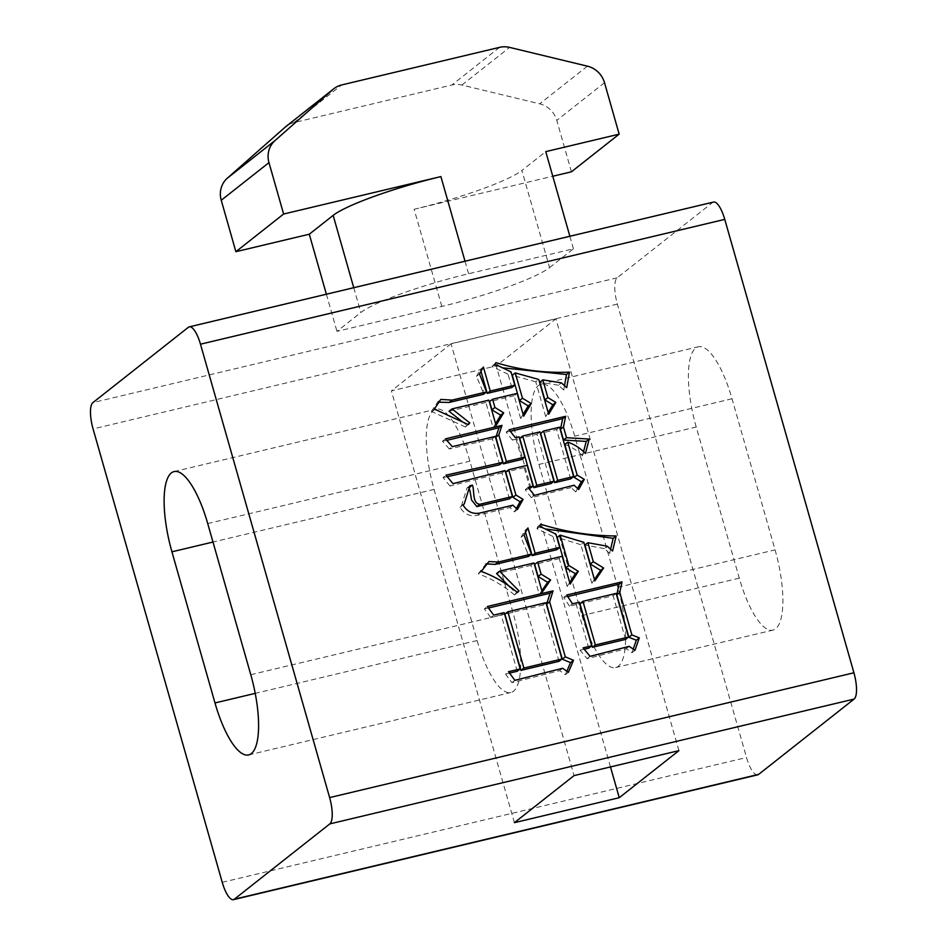 <?xml version="1.0" encoding="UTF-8"?>
<svg xmlns="http://www.w3.org/2000/svg" width="947" height="947" viewBox="0 0 947 947"><rect width="100%" height="100%" fill="white"/><g stroke="black" fill="none" stroke-linecap="round" stroke-linejoin="round"><path stroke-width="0.71" stroke-dasharray="4.74 3.55" d="M713.553 202.054A22.657 6.96 -103.4 0 0 712.653 202.492L617.184 277.814A22.657 6.96 -103.4 0 0 617.373 304.105L746.52 757.505A22.657 6.96 -103.4 0 0 757.742 774.835M696.223 427.002A67.959 20.893 76.6 0 1 698.377 346.756A67.959 20.893 76.6 0 1 732.019 398.758L775.072 549.887A67.959 20.893 76.6 0 1 772.906 630.122A67.959 20.893 76.6 0 1 739.276 578.132L696.223 427.002L538.938 464.444A67.959 20.893 76.6 0 1 541.092 384.21A67.959 20.893 76.6 0 1 574.734 436.2L617.787 587.329A67.959 20.893 76.6 0 1 615.621 667.564A67.959 20.893 76.6 0 1 581.979 615.574L538.938 464.444M549.568 267.61L573.444 248.789L468.576 273.742A90.616 12.169 164.1 0 0 360.831 312.546L336.966 331.367L441.823 306.414A90.616 12.169 164.1 0 0 549.568 267.61L521.904 170.46L545.768 151.627M434.081 489.41L477.122 640.539A67.959 20.893 -103.4 0 0 510.764 692.529A67.959 20.893 -103.4 0 0 512.919 612.295L469.878 461.165A67.959 20.893 -103.4 0 0 436.236 409.163A67.959 20.893 -103.4 0 0 434.081 489.41L212.992 542.039M678.916 750.64L555.913 318.831L451.056 343.797L574.06 775.605M610.484 766.928L496.252 365.897L555.913 318.831M514.399 822.671L391.395 390.862L496.252 365.897M451.056 343.797L391.395 390.862M569.869 236.253L573.444 248.789M441.823 306.414L414.147 209.251A90.616 12.169 164.1 0 0 521.904 170.46M571.432 171.809L556.789 120.376A22.657 21.343 51.7 0 0 539.695 103.827L461.876 85.052A22.657 21.343 51.7 0 0 451.849 85.005L293.972 122.589A22.657 21.343 51.7 0 0 286.089 126.389M414.147 209.251L552.776 176.249M326.384 294.221L336.966 331.367M516.34 508.468L514.446 511.865L509.936 507.533L477.371 515.286C470.043 516.873 464.255 514.197 459.993 507.261L461.26 506.337L466.978 488.036L469.961 485.681M466.978 488.036L469.972 487.03M469.44 487.456L469.866 490.226M509.427 498.868L502.04 472.932L505.023 470.588M502.04 472.932L450.003 486L452.986 483.645M450.003 486L442.995 477.537L445.978 475.181M442.995 477.537L447.233 476.696M499.696 464.717L492.31 438.781L495.293 436.425M492.31 438.781L449.304 449.02L452.287 446.664M449.304 449.02L442.486 441.184L445.469 438.828M442.486 441.184L446.795 440.367M521.821 459.449L516.056 439.207L519.039 436.851M516.056 439.207L512.363 440.083L515.346 437.727M512.363 440.083L506.16 432.104L509.143 429.749M506.16 432.104L510.35 431.311M583.636 451.328L582.452 455.815L585.435 453.471M582.452 455.815C577.492 450.642 571.597 446.866 564.791 444.486M577.563 488.486L575.669 491.884L578.653 489.528M575.669 491.884L571.159 487.551L574.142 485.195M571.159 487.551L531.397 497.696L534.38 495.34M531.397 497.696L525.194 489.717L528.177 487.362M525.194 489.717L529.255 488.747M530.107 488.545L524.165 467.664L527.148 465.32M524.165 467.664L505.734 472.056M514.446 511.865L517.429 509.51M509.936 507.533L512.919 505.177M477.371 515.286L480.354 512.931M459.993 507.261L462.976 504.905M551 483.574L536.949 434.235L519.737 438.331M570.662 478.886L556.599 429.547L540.63 433.359M556.599 429.547L559.582 427.204M536.949 434.235L539.932 431.879M566.862 671.234L565.406 674.666L559.665 670.63L511.925 682.669L505.532 674.051L508.515 671.707M505.532 674.051L509.557 673.104M517.216 671.281L501.176 614.982L504.159 612.626M501.176 614.982L490.735 617.468L493.718 615.112M490.735 617.468L484.343 608.862L487.326 606.506M484.343 608.862L488.463 608.033M565.406 674.666L568.389 672.311M559.665 670.63L562.648 668.274M511.925 682.669L514.908 680.313M558.99 661.326L542.951 605.038L504.858 614.106M542.951 605.038L545.934 602.683M541.862 590.679L539.281 594.432L530.983 565.335L533.966 562.98M530.983 565.335L496.583 573.527M509.936 587.081L515.973 593.224L517.121 592.313M515.973 593.224L514.493 594.929L517.476 592.573M514.493 594.929C503.449 585.601 491.386 578.57 478.294 573.823L481.277 571.467M478.294 573.823L485.965 563.891L488.948 561.535M485.965 563.891L486.817 564.294M528.462 556.481L527.207 552.054L530.19 549.698M527.207 552.054L521.039 537.304L524.022 534.948M521.039 537.304L524.946 530.296L527.929 527.941M524.946 530.296L525.514 532.285M556.729 549.745L552.941 536.464L555.925 534.108M552.941 536.464L536.985 528.781L539.968 526.425M536.985 528.781L537.671 526.591L540.654 524.236M537.671 526.591L544.963 528.852M610.578 549.213L609.596 553.379L612.579 551.024M609.596 553.379L604.281 548.562L607.264 546.206M604.281 548.562L584.915 545.07M594.444 579.481L591.863 583.257L594.846 580.913M591.863 583.257L580.866 544.679L583.849 542.323M580.866 544.679L557.167 537.482M569.703 582.488L567.182 586.442L570.165 584.086M567.182 586.442L559.251 558.6L562.234 556.256M559.251 558.6L534.676 564.459M539.281 594.432L542.264 592.076M633.223 649.145L631.992 652.732L626.251 648.695L587.104 658.686L580.097 650.222L583.08 647.878M580.097 650.222L584.216 649.251M588.703 648.174L576.273 604.529L579.256 602.185M576.273 604.529L569.514 606.139L572.497 603.795M569.514 606.139L563.737 597.391L566.72 595.036M563.737 597.391L567.727 596.563M631.992 652.732L634.975 650.376M626.251 648.695L629.234 646.339M587.104 658.686L590.088 656.342M625.565 639.403L613.135 595.758L579.955 603.653M613.135 595.758L616.118 593.402M495.601 423.652L493.115 427.784L485.906 402.475L488.889 400.131M485.906 402.475L449.044 411.258M462.041 421.498L466.812 425.262L467.901 424.41M466.812 425.262L465.332 426.967L468.315 424.611M465.332 426.967L431.382 411.412L434.365 409.057M431.382 411.412L437.822 401.777L440.805 399.421M437.822 401.777L438.946 402.191M483.574 394.26L482.662 391.099L485.645 388.743M482.662 391.099L476.495 376.35L479.478 373.994M476.495 376.35L480.413 369.342L483.396 366.986M480.413 369.342L480.969 371.331M511.83 387.524L508.042 374.243L511.025 371.887M508.042 374.243L492.085 366.56L495.068 364.216M492.085 366.56L495.932 362.654M492.949 365.009L502.147 367.779M564.507 385.689L563.714 390.034L566.697 387.678M563.714 390.034L558.41 385.216L561.393 382.872M558.41 385.216L539.837 382.209M548.183 412.501L545.697 416.609L548.68 414.265M545.697 416.609L535.789 381.819L538.772 379.475M535.789 381.819L512.28 375.261M523.135 414.395L520.661 418.527L523.644 416.171M520.661 418.527L514.174 395.751L517.157 393.396M514.174 395.751L489.599 401.599M493.115 427.784L496.098 425.428M712.653 202.492L188.358 327.307M222.237 882.32L746.52 757.505M617.373 304.105L93.078 428.92M617.184 277.814L92.901 402.617M477.122 640.539L255.228 693.37M207.724 523.573L469.878 461.165M250.777 674.702L512.919 612.295M732.019 398.758L574.734 436.2M617.787 587.329L775.072 549.887M739.276 578.132L581.979 615.574M468.576 273.742L465.013 261.218M353.752 287.699L360.831 312.546M604.517 82.72L556.789 120.376M461.876 85.052L509.604 47.397M587.424 66.172L539.695 103.827M293.972 122.589L341.701 84.934M499.578 47.35L451.849 85.005M174.094 471.57L436.236 409.163M248.623 754.937L510.764 692.529M541.092 384.21L698.377 346.756M615.621 667.564L772.906 630.122M463.012 504.952L461.26 506.337"/><path stroke-width="1.42" d="M583.08 647.878L591.686 645.83L579.256 602.185L572.497 603.795L566.72 595.036L622.013 581.872L619.8 592.526L631.874 634.904L639.284 637.876L634.975 650.376L629.234 646.339L590.088 656.342L583.08 647.878M508.515 671.707L520.199 668.925L504.159 612.626L493.718 615.112L487.326 606.506L553.06 590.857L549.627 601.807L565.3 656.839L573.503 660.284L568.389 672.311L562.648 668.274L514.908 680.313L508.515 671.707M724.763 219.384L853.922 672.784L329.627 797.587L200.48 344.199L724.763 219.384A22.657 6.96 -103.4 0 0 713.553 202.054L189.258 326.857A22.657 6.96 76.6 0 1 200.48 344.199M469.961 485.681L472.423 485.101C474.719 491.031 471.973 503.437 479.857 504.266L512.41 496.512L505.023 470.588L452.986 483.645L445.978 475.181L502.679 462.361L495.293 436.425L452.287 446.664L445.469 438.828L501.993 425.381L498.809 434.91L506.373 461.485L524.804 457.093L519.039 436.851L515.346 437.727L509.143 429.749L565.667 416.301L563.453 426.955L566.519 437.703L589.212 439.065L585.435 453.471C580.475 448.286 574.58 444.51 567.774 442.131L577.149 475.027L584.299 479.407L578.653 489.528L574.142 485.195L534.38 495.34L528.177 487.362L533.09 486.19L527.148 465.32L508.717 469.7L515.926 495.009L523.075 499.377L517.429 509.51L512.919 505.177L480.354 512.931C473.027 514.517 467.238 511.842 462.976 504.905L464.243 503.982L469.961 485.681M533.966 562.98L499.566 571.171L518.956 590.869L517.476 592.573C506.432 583.257 494.37 576.214 481.277 571.467L488.948 561.535L498.276 562.021L531.445 554.125L524.022 534.948L527.929 527.941L535.138 553.249L559.713 547.39L555.925 534.108L539.968 526.425L540.654 524.236C565.442 531.883 590.608 535.801 616.166 535.978L612.579 551.024L607.264 546.206L587.898 542.714L593.307 561.689L603.63 568.011L594.846 580.913L583.849 542.323L560.151 535.138L568.804 565.489L578.333 571.325L570.165 584.086L562.234 556.256L537.659 562.104L541.08 574.119L550.621 579.955L542.264 592.076L533.966 562.98M488.889 400.131L452.027 408.903L469.795 422.907L468.315 424.611L434.365 409.057L440.805 399.421L452.145 400.096L486.557 391.904L479.478 373.994L483.396 366.986L490.238 391.028L514.813 385.18L511.025 371.887L495.068 364.216L495.932 362.654C520.128 370.005 544.643 373.165 569.49 372.159L566.697 387.678L561.393 382.872L542.82 379.854L547.863 397.574L555.818 402.428L548.68 414.265L538.772 379.475L515.263 372.917L522.46 398.214L531.208 403.564L523.644 416.171L517.157 393.396L492.582 399.243L494.926 407.47L503.662 412.821L496.098 425.428L488.889 400.131M329.627 797.587A22.657 6.96 76.6 0 1 329.816 823.89L234.347 899.2A22.657 6.96 76.6 0 1 233.447 899.65A22.657 6.96 76.6 0 1 222.237 882.32L93.078 428.92A22.657 6.96 76.6 0 1 92.901 402.617L188.358 327.307A22.657 6.96 76.6 0 1 189.258 326.857M207.724 523.573A67.959 20.893 -103.4 0 0 174.094 471.57A67.959 20.893 -103.4 0 0 171.928 551.817L214.981 702.946A67.959 20.893 -103.4 0 0 248.623 754.937A67.959 20.893 -103.4 0 0 250.777 674.702L207.724 523.573M233.447 899.65L757.742 774.835A22.657 6.96 -103.4 0 0 758.642 774.386L854.099 699.075A22.657 6.96 -103.4 0 0 853.922 672.784M619.255 797.705L678.916 750.64L574.06 775.605L514.399 822.671L619.255 797.705L610.484 766.928M465.013 261.218L440.9 176.592L283.615 214.034L268.972 162.612A22.657 21.343 -128.3 0 1 275.056 140.535L332.977 89.444A22.657 21.343 -128.3 0 1 333.817 88.734A22.657 21.343 -128.3 0 1 341.701 84.934L499.578 47.35A22.657 21.343 -128.3 0 1 509.604 47.397L587.424 66.172A22.657 21.343 -128.3 0 1 604.517 82.72L619.16 134.154L545.768 151.627L569.869 236.253M552.776 176.249L571.432 171.809L619.16 134.154M333.817 88.734L286.089 126.389A22.657 21.343 51.7 0 0 285.248 127.099L227.327 178.19A22.657 21.343 51.7 0 0 221.243 200.267L235.886 251.689L309.29 234.217L326.384 294.221M309.29 234.217L333.155 215.383L353.752 287.699M440.9 176.592A90.616 12.169 164.1 0 0 333.155 215.383M283.615 214.034L235.886 251.689M469.972 487.03L472.423 485.101M469.866 490.226L471.559 500.028L476.874 506.621L479.857 504.266M476.874 506.621L509.427 498.868L512.41 496.512M447.233 476.696L499.696 464.717L502.679 462.361M446.795 440.367L499.01 427.724L501.993 425.381M499.01 427.724L495.826 437.265L498.809 434.91M495.826 437.265L503.39 463.841L506.373 461.485M503.39 463.841L521.821 459.449L524.804 457.093M510.35 431.311L562.684 418.645L565.667 416.301M562.684 418.645L560.47 429.311L563.453 426.955M560.47 429.311L563.536 440.059L566.519 437.703M563.536 440.059L586.229 441.409L589.212 439.065M586.229 441.409L583.636 451.328M577.149 475.027L574.166 477.383L564.791 444.486L567.774 442.131M574.166 477.383L581.316 481.751L584.299 479.407M581.316 481.751L577.563 488.486M529.255 488.747L533.09 486.19M515.926 495.009L512.943 497.364L505.734 472.056L508.717 469.7M512.943 497.364L520.092 501.732L523.075 499.377M520.092 501.732L516.34 508.468M522.72 435.975L519.737 438.331L533.8 487.669L551 483.574L553.983 481.218L539.932 431.879L522.72 435.975L536.783 485.314L553.983 481.218M543.614 431.003L540.63 433.359L554.682 482.698L570.662 478.886L573.645 476.542L559.582 427.204L543.614 431.003L557.665 480.342L573.645 476.542M554.682 482.698L557.665 480.342M533.8 487.669L536.783 485.314M509.557 673.104L517.216 671.281L520.199 668.925M488.463 608.033L550.077 593.213L553.06 590.857M550.077 593.213L546.644 604.162L549.627 601.807M546.644 604.162L562.317 659.183L565.3 656.839M562.317 659.183L570.52 662.64L573.503 660.284M570.52 662.64L566.862 671.234M507.841 611.75L504.858 614.106L520.897 670.405L558.99 661.326L561.973 658.982L545.934 602.683L507.841 611.75L523.88 668.049L561.973 658.982M520.897 670.405L523.88 668.049M509.936 587.081L496.583 573.527L499.566 571.171M517.121 592.313L518.956 590.869M485.965 563.891L495.293 564.376L498.276 562.021M495.293 564.376L528.462 556.481L531.445 554.125M525.514 532.285L532.155 555.605L535.138 553.249M532.155 555.605L556.729 549.745L559.713 547.39M544.963 528.852L613.183 538.334L616.166 535.978M613.183 538.334L610.578 549.213M593.307 561.689L590.324 564.045L584.915 545.07L587.898 542.714M590.324 564.045L600.647 570.366L603.63 568.011M600.647 570.366L594.444 579.481M568.804 565.489L565.821 567.845L557.167 537.482L560.151 535.138M565.821 567.845L575.35 573.681L578.333 571.325M575.35 573.681L569.703 582.488M541.08 574.119L538.097 576.474L534.676 564.459L537.659 562.104M538.097 576.474L547.638 582.31L550.621 579.955M547.638 582.31L541.862 590.679M584.216 649.251L588.703 648.174L591.686 645.83M567.727 596.563L619.03 584.228L622.013 581.872M619.03 584.228L616.817 594.882L619.8 592.526M616.817 594.882L628.891 637.26L631.874 634.904M628.891 637.26L636.301 640.219L639.284 637.876M636.301 640.219L633.223 649.145M582.938 601.298L579.955 603.653L592.384 647.298L625.565 639.403L628.548 637.047L616.118 593.402L582.938 601.298L595.367 644.943L628.548 637.047M592.384 647.298L595.367 644.943M462.041 421.498L449.044 411.258L452.027 408.903M467.901 424.41L469.795 422.907M438.946 402.191L449.162 402.451L452.145 400.096M449.162 402.451L483.574 394.26L486.557 391.904M480.969 371.331L487.255 393.384L490.238 391.028M487.255 393.384L511.83 387.524L514.813 385.18M502.147 367.779L566.507 374.515L569.49 372.159M566.507 374.515L564.507 385.689M547.863 397.574L544.88 399.918L539.837 382.209L542.82 379.854M544.88 399.918L552.835 404.783L555.818 402.428M552.835 404.783L548.183 412.501M522.46 398.214L519.477 400.569L512.28 375.261L515.263 372.917M519.477 400.569L528.225 405.92L531.208 403.564M528.225 405.92L523.135 414.395M494.926 407.47L491.943 409.826L489.599 401.599L492.582 399.243M491.943 409.826L500.679 415.177L503.662 412.821M500.679 415.177L495.601 423.652M329.816 823.89L854.099 699.075M758.642 774.386L234.347 899.2M171.928 551.817L212.992 542.039M255.228 693.37L214.981 702.946M332.977 89.444L285.248 127.099M227.327 178.19L275.056 140.535M221.243 200.267L268.972 162.612M464.243 503.982L463.012 504.952"/></g></svg>
